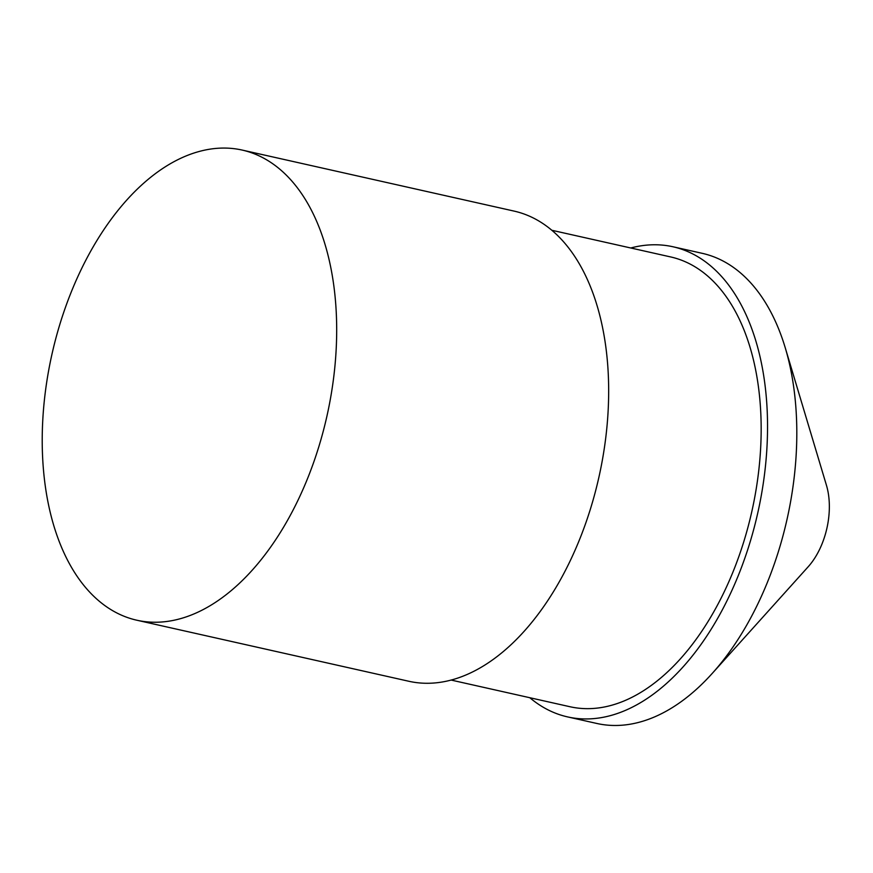 <?xml version="1.0" encoding="UTF-8"?>
<svg xmlns="http://www.w3.org/2000/svg" width="873" height="873" viewBox="0 0 873 873"><rect width="100%" height="100%" fill="white"/><g stroke="black" fill="none" stroke-linecap="round" stroke-linejoin="round"><path stroke-width="1.31" d="M529.813 697.723A240.904 140.913 -77.4 0 0 567.559 716.897L596.794 723.455A240.904 140.913 -77.4 0 0 712.172 673.487L808.191 566.763A60.226 35.226 -77.4 0 0 826.469 485.355L785.264 347.836A240.904 140.913 -77.4 0 0 702.307 253.345L673.072 246.786A240.904 140.913 -77.4 0 0 630.753 247.987M567.559 716.897A240.904 140.913 -77.4 0 0 757.819 512.702A240.904 140.913 -77.4 0 0 673.072 246.786M712.172 673.487A240.904 140.913 -77.4 0 0 785.264 347.836M451.014 680.034L569.851 706.704A230.461 134.813 -77.4 0 0 751.86 511.36A230.461 134.813 -77.4 0 0 670.791 256.968L551.954 230.297M136.701 620.19L408.695 681.235A240.904 140.913 -77.4 0 0 598.943 477.04A240.904 140.913 -77.4 0 0 514.208 211.124L242.214 150.08A240.904 140.913 -77.4 0 0 198.433 151.684A240.904 140.913 -77.4 0 0 45.538 390.395A240.904 140.913 -77.4 0 0 136.701 620.19A240.904 140.913 -77.4 0 0 326.96 415.995A240.904 140.913 -77.4 0 0 242.214 150.08"/></g></svg>
